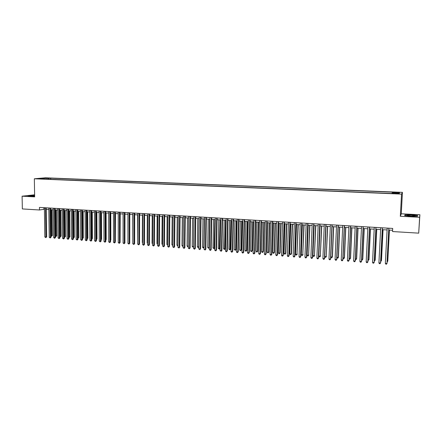 <?xml version="1.0" encoding="UTF-8"?>
<svg xmlns="http://www.w3.org/2000/svg" width="442" height="442" viewBox="0 0 442 442"><rect width="100%" height="100%" fill="white"/><g stroke="black" fill="none" stroke-linecap="round" stroke-linejoin="round"><path stroke-width="0.66" d="M38.636 178.861L41.266 178.75L38.636 178.861M34.614 194.811L22.1 196.198L22.354 208.933L39.498 209.983L44.404 209.243M402.43 192.375L45.316 177.8L34.338 178.783L401.546 194.104L402.43 192.375L401.248 213.79L400.33 216.265L419.635 217.287L419.9 214.751L401.248 213.79M419.9 214.751L418.701 233.149L419.635 217.287M418.701 233.149L392.535 231.547L392.7 228.426L39.454 207.414L39.498 209.983M397.198 193.491L393.723 193.557L397.021 193.789L399.049 193.662L397.198 193.491L397.181 193.795M44.421 179.049L44.244 178.761L42.161 178.955L391.706 193.502L391.938 193.176L399.17 193.474L399.568 192.767L392.441 192.474L392.662 192.16L50.714 178.165L48.697 178.353L48.25 179.209M44.244 178.761L39.393 178.562L43.891 178.154L48.697 178.353M22.1 196.198L34.653 196.861L34.338 178.783M400.33 216.265L401.546 194.104M46.25 209.353L48.83 209.514M50.67 209.624L53.278 209.779M55.117 209.895L57.753 210.049M59.593 210.16L62.25 210.326M64.09 210.436L66.775 210.596M68.615 210.707L71.322 210.873M73.162 210.983L75.897 211.149M77.737 211.259L80.499 211.425M82.334 211.536L85.124 211.707M86.958 211.817L89.776 211.989M91.61 212.099L94.455 212.27M96.284 212.381L99.157 212.552M100.991 212.663L103.892 212.84M105.721 212.95L108.649 213.127M110.478 213.237L113.434 213.42M115.263 213.53L118.252 213.707M120.075 213.817L123.091 214M124.92 214.11L127.959 214.293M129.788 214.403L132.86 214.591M134.683 214.702L137.782 214.889M139.606 215L142.738 215.188M144.562 215.298L147.722 215.492M149.545 215.602L152.739 215.795M154.556 215.9L157.777 216.099M159.595 216.21L162.855 216.403M164.667 216.514L167.954 216.713M169.772 216.823L173.087 217.022M174.899 217.132L178.253 217.337M180.065 217.447L183.447 217.652M185.253 217.757L188.673 217.967M190.48 218.072L193.928 218.282M195.734 218.392L199.22 218.602M201.022 218.713L204.541 218.923M206.342 219.033L209.889 219.249M211.69 219.359L215.276 219.575M217.077 219.68L220.696 219.901M222.492 220.011L226.149 220.232M227.939 220.337L231.636 220.564M233.426 220.668L237.15 220.895M238.94 221.006L242.708 221.232M244.492 221.337L248.293 221.569M250.078 221.674L253.912 221.906M255.697 222.017L259.57 222.249M261.349 222.359L265.266 222.597M267.04 222.702L270.996 222.939M272.764 223.05L276.758 223.287M278.526 223.398L282.56 223.641M284.328 223.746L288.399 223.995M290.162 224.1L294.273 224.348M296.035 224.453L300.184 224.707M301.941 224.812L306.135 225.066M307.886 225.171L312.124 225.426M313.875 225.53L318.152 225.79M319.897 225.895L324.213 226.16M325.958 226.265L330.318 226.525M332.064 226.63L336.467 226.901M338.202 227.006L342.649 227.271M344.384 227.376L348.876 227.647M350.605 227.752L355.141 228.028M356.865 228.133L361.451 228.409M363.169 228.514L367.799 228.79M369.518 228.895L374.192 229.177M375.904 229.282L380.623 229.569M382.336 229.669L387.098 229.962M388.805 230.061L392.601 230.293M43.924 207.679L43.951 209.215M392.369 193.193L392.441 192.474M50.731 179.308L50.714 178.165M398.8 193.458L399.568 192.767M43.891 178.154L44.051 178.756M411.314 214.801L404.911 214.84L404.673 215.591L410.972 216.309L417.491 216.265L417.591 215.503L411.314 214.801L417.386 215.63L417.298 216.265M34.625 195.314L27.526 195.756L30.006 196.198L34.642 196.193M404.866 215.613L404.911 214.84M388.827 228.194L386.96 263.531L385.347 263.404L387.198 228.1M388.905 228.199L387.054 263.25L386.463 264.2L385.816 264.15L385.347 263.404M387.153 261.294L387.789 261.067L389.424 230.1M387.12 261.99L387.695 261.338L389.352 230.094M411.038 216.116C414.027 216.232 415.474 216.132 415.386 215.818L411.237 215.232C407.53 215.116 406.253 215.276 407.408 215.707L411.038 216.116M411.861 216.149L410.364 216.072M404.9 215.613L405.093 214.989L411.303 214.945M417.347 216.265L417.386 215.63M34.631 195.568L30.15 195.977L34.636 196.121M27.929 195.828L34.625 195.43M382.336 227.807L380.518 263.029L378.916 262.907L380.717 227.713M382.429 227.812L380.628 262.752L380.032 263.697L379.391 263.647L378.916 262.907M375.888 227.426L374.125 262.531L372.529 262.41L374.28 227.332M375.998 227.431L374.247 262.261L373.645 263.2L373.009 263.15L372.529 262.41M369.484 227.044L367.772 262.04L366.186 261.918L367.888 226.95M369.606 227.05L367.904 261.769L367.296 262.708L366.667 262.659L366.186 261.918M363.12 226.663L361.457 261.548L359.887 261.426L361.534 226.569M363.258 226.674L361.606 261.277L360.992 262.211L360.363 262.167L359.887 261.426M380.728 260.802L381.479 260.587L383.07 229.718M380.695 261.498L381.374 260.852L382.982 229.713M374.346 260.316L375.208 260.106L376.761 229.337M374.308 261.007L375.092 260.371L376.656 229.326M368.004 259.83L368.982 259.631L370.49 228.956M367.965 260.52L368.849 259.896L370.368 228.95M361.7 259.344L362.788 259.156L364.258 228.58M361.666 260.034L362.186 260.073L362.644 259.421L364.125 228.569M356.799 226.287L355.186 261.062L353.622 260.94L355.224 226.193M356.954 226.298L355.351 260.791L354.733 261.725L354.108 261.675L353.622 260.94M355.44 258.868L356.639 258.686L358.064 228.205M355.407 259.537L356.037 259.603L356.484 258.946L357.921 228.194M350.523 225.917L348.953 260.576L347.401 260.454L348.959 225.823M350.688 225.928L349.13 260.31L348.506 261.239L347.887 261.189L347.401 260.454M349.219 258.393L350.534 258.222L351.915 227.834M349.197 258.913L349.92 259.128L350.357 258.476L351.755 227.823M344.285 225.547L342.765 260.095L341.224 259.979L342.732 225.453M344.462 225.558L342.953 259.83L342.323 260.758L341.71 260.708L341.224 259.979M342.953 259.83L342.323 260.758M343.042 257.918L344.462 257.758L345.799 227.464M344.462 257.758L343.843 258.664L344.274 258.012L345.627 227.453M343.843 258.664L343.025 258.294M338.086 225.177L336.616 259.62L335.08 259.498L336.544 225.083M338.279 225.188L336.821 259.355L336.185 260.277L335.572 260.228L335.08 259.498M336.821 259.355L336.185 260.277M336.898 257.448L338.428 257.294L339.727 227.094M338.428 257.294L337.804 258.2L338.229 257.548L339.539 227.083M337.804 258.2L336.892 257.686M331.925 224.812L330.506 259.145L328.981 259.023L330.395 224.718M332.135 224.823L330.721 258.885L330.08 259.802L329.472 259.752L328.981 259.023M330.721 258.885L330.08 259.802M330.798 256.979L332.434 256.841L333.693 226.729M332.434 256.841L331.804 257.736L332.224 257.089L333.495 226.718M331.804 257.736L331.207 257.692L330.798 257.078M325.809 224.448L324.434 258.669L322.92 258.553L324.29 224.354M326.03 224.459L324.666 258.415L324.019 259.327L323.411 259.283L322.92 258.553M324.666 258.415L324.019 259.327M325.986 226.265L324.765 256.52L326.251 256.631L327.699 226.37M326.478 256.382L325.842 257.277L326.251 256.631L327.483 226.354M325.842 257.277L325.251 257.233L324.765 256.52M319.732 224.083L318.4 258.205L316.897 258.084L318.218 223.995M319.969 224.1L318.643 257.946L317.991 258.857L317.389 258.808L316.897 258.084M318.643 257.946L317.991 258.857M320.025 225.906L318.842 256.067L320.323 256.178L321.737 226.011M320.555 255.929L319.92 256.824L320.323 256.178L321.511 225.995M319.92 256.824L319.328 256.78L318.842 256.067M313.693 223.724L312.406 257.736L310.914 257.62L312.19 223.635M313.942 223.74L312.66 257.482L312.008 258.388L311.411 258.343L310.914 257.62M312.66 257.482L312.008 258.388M314.102 225.547L312.958 255.614L314.428 255.73L315.815 225.652M314.676 255.482L314.03 256.371L314.428 255.73L315.577 225.635M314.03 256.371L313.444 256.327L312.958 255.614M308.212 225.193L307.113 255.167L308.571 255.277L309.93 225.293M308.831 255.034L308.179 255.924L308.571 255.277L309.682 225.282M308.179 255.924L307.599 255.874L307.113 255.167M302.361 224.84L301.3 254.725L302.748 254.835L304.085 224.939M303.019 254.592L302.367 255.476L302.748 254.835L303.82 224.928M302.367 255.476L301.787 255.432L301.3 254.725M307.693 223.37L306.45 257.277L304.969 257.161L306.201 223.282M307.952 223.381L306.72 257.023L306.057 257.924L305.466 257.879L304.969 257.161M306.72 257.023L306.057 257.924M301.731 223.011L300.532 256.813L299.057 256.703L300.245 222.928M302.008 223.028L300.814 256.564L300.146 257.465L299.56 257.415L299.057 256.703M300.814 256.564L300.146 257.465M295.808 222.663L294.648 256.36L293.184 256.244L294.333 222.575M296.096 222.68L294.947 256.106L294.273 257.006L293.687 256.962L293.184 256.244M294.947 256.106L294.273 257.006M296.549 224.486L295.521 254.283L296.963 254.393L298.273 224.591M297.245 254.15L296.588 255.028L296.963 254.393L298.002 224.575M296.588 255.028L296.013 254.984L295.521 254.283M289.919 222.309L288.808 255.901L287.35 255.791L288.455 222.227M290.217 222.332L289.112 255.658L288.438 256.548L287.858 256.504L287.35 255.791M289.112 255.658L288.438 256.548M290.77 224.138L289.781 253.841L291.212 253.951L291.51 253.714L292.499 224.243M291.51 253.714L290.847 254.586L291.212 253.951L292.212 224.227M290.847 254.586L290.278 254.542L289.781 253.841M284.073 221.961L283.002 255.454L281.554 255.338L282.615 221.878M284.383 221.983L283.316 255.205L282.637 256.095L282.062 256.051L281.554 255.338M283.316 255.205L282.637 256.095M285.029 223.79L284.079 253.404L285.499 253.515L285.808 253.277L286.764 223.895M285.808 253.277L285.14 254.15L285.499 253.515L286.46 223.879M285.14 254.15L284.571 254.106L284.079 253.404M278.261 221.619L277.228 255.006L275.791 254.89L276.814 221.53M278.582 221.635L277.559 254.758L276.874 255.647L276.3 255.603L275.791 254.89M277.559 254.758L276.874 255.647M279.322 223.442L278.405 252.973L279.819 253.078L280.14 252.841L281.057 223.547M280.14 252.841L279.471 253.714L279.819 253.078L280.747 223.53M279.471 253.714L278.902 253.669L278.405 252.973M272.482 221.276L271.493 254.559L270.068 254.448L271.045 221.188M272.819 221.293L271.836 254.316L271.145 255.2L270.576 255.156L270.068 254.448M271.836 254.316L271.145 255.2M273.653 223.1L272.769 252.542L274.178 252.647L274.504 252.415L275.388 223.204M274.504 252.415L273.83 253.277L274.178 252.647L275.068 223.188M273.83 253.277L273.272 253.238L272.769 252.542M266.741 220.934L265.797 254.117L264.377 254.006L265.316 220.845M267.09 220.956L266.15 253.874L265.454 254.758L264.891 254.714L264.377 254.006M266.15 253.874L265.454 254.758M268.018 222.762L267.172 252.111L268.57 252.216L268.907 251.984L269.758 222.867M268.907 251.984L268.228 252.846L268.57 252.216L269.421 222.845M268.228 252.846L267.67 252.807L267.172 252.111M261.04 220.591L260.134 253.675L258.725 253.564L259.62 220.508M261.399 220.613L260.498 253.437L259.797 254.316L259.233 254.272L258.725 253.564M260.498 253.437L259.797 254.316M262.415 222.42L261.603 251.686L262.996 251.791L263.344 251.559L264.156 222.53M263.344 251.559L262.664 252.421L262.996 251.791L263.813 222.508M262.664 252.421L262.106 252.376L261.603 251.686M255.371 220.254L254.504 253.238L253.1 253.128L253.962 220.171M255.741 220.276L254.879 253.001L254.178 253.874L253.614 253.83L253.1 253.128M254.879 253.001L254.178 253.874M256.846 222.088L256.073 251.26L257.454 251.365L257.813 251.139L258.592 222.193M257.813 251.139L257.128 251.995L257.454 251.365L258.238 222.171M257.128 251.995L256.575 251.951L256.073 251.26M249.741 219.923L248.912 252.802L247.52 252.697L248.338 219.84M250.117 219.945L249.294 252.57L248.592 253.437L248.034 253.399L247.52 252.697M249.294 252.57L248.592 253.437M244.139 219.586L243.354 252.371L241.967 252.266L242.746 219.503M244.531 219.613L243.746 252.139L243.039 253.006L242.487 252.962L241.967 252.266M243.746 252.139L243.039 253.006M238.575 219.26L237.824 251.946L236.448 251.835L237.194 219.177M238.978 219.282L238.232 251.708L237.52 252.575L236.967 252.531L236.448 251.835M238.232 251.708L237.52 252.575M251.316 221.751L250.575 250.841L251.946 250.945L252.316 250.719L253.062 221.856M252.316 250.719L251.625 251.57L251.946 250.945L252.697 221.834M251.625 251.57L251.078 251.531L250.575 250.841M245.813 221.42L245.106 250.421L246.47 250.526L246.851 250.299L247.564 221.525M246.851 250.299L246.161 251.15L246.47 250.526L247.188 221.503M246.161 251.15L245.614 251.111L245.106 250.421M240.349 221.088L239.674 250.006L241.028 250.111L241.42 249.885L242.1 221.193M241.42 249.885L240.724 250.736L241.028 250.111L241.713 221.171M240.724 250.736L239.674 250.006M233.044 218.928L232.337 251.515L230.967 251.41L231.669 218.845M233.459 218.95L232.752 251.288L232.033 252.144L231.486 252.106L230.967 251.41M232.752 251.288L232.033 252.144M234.912 220.762L234.271 249.592L235.619 249.697L236.022 249.47L236.669 220.867M236.022 249.47L235.321 250.316L235.619 249.697L236.271 220.84M235.321 250.316L234.271 249.592M227.553 218.602L226.879 251.095L225.519 250.984L226.182 218.519M227.978 218.624L227.304 250.863L226.58 251.719L226.039 251.68L225.519 250.984M227.304 250.863L226.58 251.719M229.514 220.436L228.906 249.183L230.243 249.282L230.658 249.061L231.271 220.541M230.658 249.061L229.95 249.907L230.862 220.514M229.95 249.907L228.906 249.183M222.088 218.276L221.453 250.669L220.099 250.564L220.729 218.193M222.525 218.304L221.89 250.443L221.166 251.299L220.099 250.564M221.89 250.443L221.166 251.299M224.144 220.11L223.569 248.774L224.901 248.874L225.321 248.658L225.906 220.215M225.321 248.658L224.613 249.492L225.486 220.188M224.613 249.492L223.569 248.774M216.663 217.956L216.061 250.249L214.718 250.15L215.309 217.873M217.105 217.978L216.508 250.028L215.779 250.879L214.718 250.15M216.508 250.028L215.779 250.879M218.807 219.785L218.265 248.365L219.586 248.47L220.022 248.249L220.569 219.895M220.022 248.249L219.309 249.089L220.138 219.867M219.309 249.089L218.265 248.365M211.265 217.63L210.701 249.835L209.364 249.73L209.922 217.552M211.724 217.657L211.16 249.608L210.425 250.459L209.364 249.73M211.16 249.608L210.425 250.459M205.9 217.315L205.375 249.421L204.044 249.321L204.569 217.232M206.37 217.342L205.839 249.2L205.105 250.045L204.044 249.321M205.839 249.2L205.105 250.045M200.569 216.994L200.077 249.012L198.756 248.907L199.243 216.917M201.049 217.022L200.558 248.791L199.812 249.631L198.756 248.907M200.558 248.791L199.812 249.631M213.503 219.464L212.994 247.962L214.309 248.067L214.751 247.846L215.265 219.575M214.751 247.846L214.033 248.68L214.829 219.547M214.033 248.68L212.994 247.962M208.232 219.149L207.751 247.564L209.055 247.664L209.547 219.226M209.403 247.597L208.79 248.277L207.751 247.564M208.79 248.277L209.403 247.498M202.988 218.829L202.541 247.166L203.839 247.266L204.298 218.912M204.077 247.354L203.055 247.835L202.541 247.166M203.574 247.879L204.082 247.15M195.27 216.679L194.811 248.603L193.502 248.498L193.955 216.602M195.756 216.707L195.303 248.382L194.557 249.222L193.502 248.498M195.303 248.382L194.557 249.222M197.778 218.514L197.359 246.769L198.651 246.868L199.077 218.597M198.784 247.117L197.878 247.437L197.359 246.769M198.392 247.476L198.79 246.802M190.005 216.37L189.579 248.194L188.281 248.095L188.695 216.287M190.502 216.398L190.077 247.979L189.331 248.813L188.281 248.095M190.077 247.979L189.331 248.813M192.602 218.204L192.209 246.371L193.491 246.47L193.889 218.282M193.524 246.874L192.729 247.045L192.209 246.371M193.242 247.084L193.53 246.454M184.773 216.055L184.38 247.791L183.087 247.691L183.469 215.978M185.275 216.088L184.889 247.575L184.137 248.41L183.087 247.691M184.889 247.575L184.137 248.41M187.447 217.889L187.088 245.984L188.303 246.072M188.298 246.614L187.612 246.647L187.088 245.984M188.303 246.238L188.121 246.686M179.568 215.746L179.209 247.387L177.922 247.288L178.27 215.668M180.082 215.779L179.723 247.172L178.971 248.006L177.922 247.288M179.723 247.172L178.971 248.006M182.331 217.58L181.999 245.592L183.11 245.675M183.104 246.266L182.524 246.26L181.999 245.592M174.391 215.436L174.071 246.99L172.789 246.89L173.104 215.364M174.916 215.469L174.596 246.774L173.839 247.603L172.789 246.89M174.596 246.774L173.839 247.603M177.242 217.276L176.938 245.205L177.944 245.282M177.938 245.907L176.938 245.205M169.253 215.132L168.96 246.592L167.689 246.492L167.971 215.055M169.783 215.166L169.496 246.382L168.733 247.205L167.689 246.492M169.496 246.382L168.733 247.205M172.181 216.967L171.91 244.818L172.811 244.89M172.805 245.509L171.91 244.818M164.137 214.829L163.883 246.2L162.617 246.1L162.866 214.751M164.684 214.862L164.424 245.984L163.662 246.807L162.617 246.1M164.424 245.984L163.662 246.807M167.148 216.663L166.905 244.437L167.706 244.498M167.7 245.117L166.905 244.437M159.059 214.525L158.833 245.807L157.573 245.708L157.794 214.453M159.612 214.558L159.385 245.597L158.617 246.415L157.573 245.708M159.385 245.597L158.617 246.415M162.148 216.365L161.932 244.056L162.634 244.111M162.628 244.73L161.932 244.056M154.004 214.226L153.81 245.415L152.562 245.321L152.744 214.149M154.567 214.26L154.368 245.205L153.601 246.023L152.562 245.321M154.368 245.205L153.601 246.023M157.175 216.061L156.987 243.68L157.59 243.724M157.584 244.338L156.987 243.68M148.982 213.928L148.821 245.028L147.578 244.929L147.733 213.851M149.551 213.961L149.39 244.818L148.617 245.636L147.578 244.929M149.39 244.818L148.617 245.636M152.23 215.762L152.07 243.299L152.573 243.338M152.567 243.918L152.07 243.299M143.987 213.63L143.86 244.641L142.622 244.548L142.744 213.558M144.567 213.663L144.435 244.437L143.661 245.249L142.622 244.548M144.435 244.437L143.661 245.249M147.319 215.464L147.186 242.929L147.589 242.956M147.584 243.42L147.186 242.929M139.026 213.337L138.926 244.26L137.7 244.161L137.788 213.259M139.611 213.37L139.512 244.056L138.926 244.26L138.733 244.862L137.7 244.161M139.512 244.056L138.733 244.862M142.429 215.171L142.324 242.553L142.633 242.581M142.628 242.929L142.324 242.553M134.092 213.038L134.02 243.879L132.799 243.785L132.86 212.967M134.688 213.077L134.617 243.675L134.02 243.879L133.832 244.481L132.799 243.785M134.617 243.675L133.832 244.481M137.572 214.878L137.705 242.199M129.186 212.751L129.147 243.498L127.931 243.404L127.965 212.679M129.788 212.784L129.744 243.299L129.147 243.498L128.959 244.1L127.931 243.404M129.744 243.299L128.959 244.1M132.738 214.585L132.804 241.829M124.307 212.458L124.296 243.122L123.086 243.028L123.091 212.387M124.92 212.497L124.904 242.923L124.296 243.122L124.119 243.724L123.086 243.028M124.904 242.923L124.119 243.724M127.937 214.293L127.931 241.454M119.456 212.171L119.478 242.746L118.274 242.652L118.246 212.099M120.075 212.21L120.091 242.547L119.478 242.746L119.301 243.349L118.274 242.652M120.091 242.547L119.301 243.349M124.904 240.995L124.948 214.116M114.633 211.884L114.682 242.376L113.489 242.282L113.434 211.812M115.263 211.922L115.307 242.177L114.682 242.376L114.511 242.973L113.489 242.282M115.307 242.177L114.511 242.973M120.091 240.663L120.202 213.829M109.837 211.596L109.914 242.006L108.732 241.912L108.644 211.53M110.478 211.635L110.55 241.807L109.914 242.006L109.754 242.603L108.732 241.912M110.55 241.807L109.754 242.603M115.307 240.332L115.478 213.541M115.517 240.266L115.307 240.547M105.074 211.315L105.179 241.636L103.997 241.547L103.887 211.243M105.715 211.353L105.82 241.442L105.179 241.636L105.019 242.233L103.997 241.547M105.82 241.442L105.019 242.233M110.544 240L110.848 239.912L110.782 213.259M110.848 239.912L110.544 240.304M100.334 211.033L100.467 241.271L99.29 241.177L99.152 210.961M100.986 211.072L101.113 241.078L100.467 241.271L100.312 241.862L99.29 241.177M101.113 241.078L100.312 241.862M105.809 239.669L106.202 239.553L106.113 212.972M106.202 239.553L105.815 240.061M95.621 210.751L95.781 240.907L94.616 240.818L94.444 210.685M96.279 210.79L96.433 240.713L95.781 240.907L95.632 241.498L94.616 240.818M96.433 240.713L95.632 241.498M90.93 210.475L91.124 240.542L89.958 240.454L89.765 210.403M91.599 210.514L91.781 240.354L91.124 240.542L90.975 241.139L89.958 240.454M91.781 240.354L90.975 241.139M86.273 210.199L86.488 240.183L85.334 240.094L85.113 210.127M86.947 210.237L87.157 239.995L86.488 240.183L86.35 240.774L85.334 240.094M87.157 239.995L86.35 240.774M81.637 209.922L81.88 239.829L80.731 239.735L80.483 209.851M82.323 209.961L82.56 239.636L81.88 239.829L81.748 240.415L80.731 239.735M82.56 239.636L81.748 240.415M77.03 209.646L77.3 239.47L76.157 239.382L75.88 209.58M77.72 209.69L77.985 239.282L77.3 239.47L77.168 240.056L76.157 239.382M77.985 239.282L77.168 240.056M72.449 209.375L72.742 239.116L71.61 239.028L71.306 209.309M73.145 209.414L73.433 238.929L72.742 239.116L72.621 239.702L71.61 239.028M73.433 238.929L72.621 239.702M101.108 239.343L101.583 239.199L101.472 212.696M101.583 239.199L101.108 239.824M96.428 239.012L96.986 238.851L96.853 212.414M96.986 238.851L96.428 239.553M91.776 238.686L92.422 238.503L92.262 212.138M92.422 238.503L91.776 239.227M87.146 238.332L87.875 238.155L87.693 211.862M87.146 238.641L87.035 211.823M87.875 238.155L87.151 238.901M82.544 237.978L83.356 237.807L83.151 211.585M83.356 237.807L82.56 238.57L82.483 211.547M77.969 237.63L78.864 237.465L78.637 211.315M78.864 237.465L78.063 238.227L77.963 211.27M67.891 209.105L68.212 238.763L67.085 238.674L66.759 209.038M68.598 209.143L68.913 238.581L68.212 238.763L68.09 239.349L67.085 238.674M68.913 238.581L68.09 239.349M73.416 237.282L74.394 237.127L74.145 211.044M74.394 237.127L73.593 237.879L73.46 211M63.361 208.834L63.709 238.415L62.587 238.326L62.234 208.768M64.073 208.878L64.41 238.232L63.709 238.415L63.593 239L62.587 238.326M64.41 238.232L63.593 239M68.891 236.934L69.952 236.785L69.676 210.773M69.952 236.785L69.145 237.542L68.991 210.729M58.858 208.563L59.228 238.067L58.112 237.978L57.731 208.497M59.576 208.607L59.941 237.884L59.228 238.067L59.117 238.647L58.112 237.978M59.941 237.884L59.117 238.647M64.394 236.592L65.532 236.448L65.234 210.502M65.532 236.448L64.725 237.199L64.538 210.464M64.725 237.199L64.399 237.177M54.377 208.298L54.769 237.719L53.664 237.636L53.255 208.232M55.101 208.342L55.488 237.536L54.769 237.719L54.664 238.299L53.664 237.636M55.488 237.536L54.664 238.299M59.919 236.249L61.134 236.111L60.814 210.237M61.134 236.111L60.327 236.862L60.112 210.193M60.327 236.862L59.924 236.829M49.918 208.033L50.338 237.376L49.239 237.288L48.808 207.967M50.648 208.077L51.062 237.194L50.338 237.376L50.239 237.956L49.239 237.288M51.062 237.194L50.239 237.956M55.465 235.906L56.758 235.779L56.421 209.972M56.758 235.779L55.952 236.525L55.714 209.928M55.952 236.525L55.477 236.448M45.487 207.768L45.935 237.034L44.835 236.951L44.382 207.707M46.222 207.812L46.664 236.857L45.935 237.034L45.835 237.614L44.835 236.951M46.664 236.857L45.835 237.614M51.04 235.569L52.41 235.448L52.051 209.707M52.41 235.448L51.598 236.188L51.333 209.663M51.598 236.188L51.045 236.028M395.734 193.734L395.75 193.436M414.85 216.088L415.386 215.818"/></g></svg>
